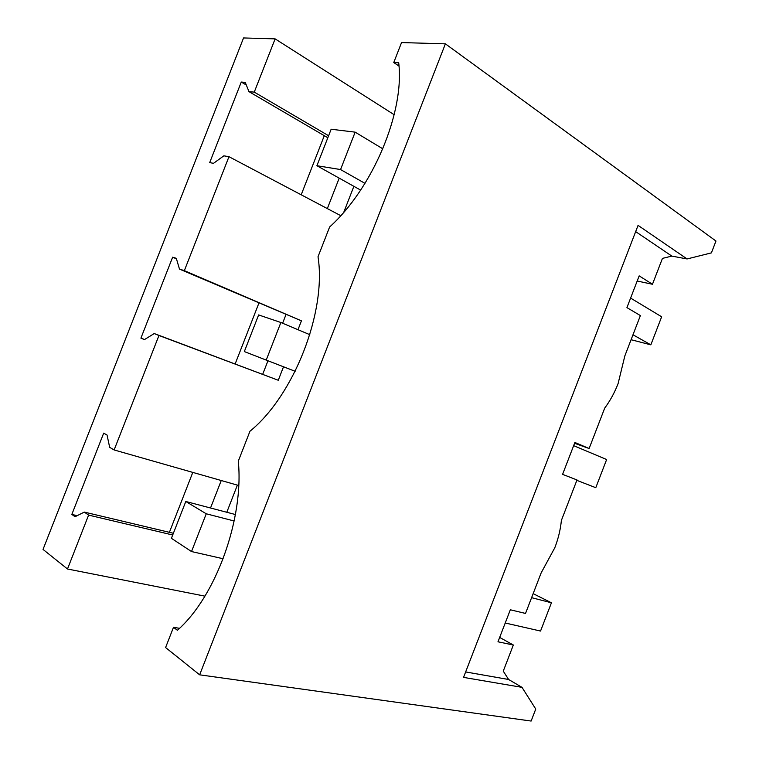 <?xml version="1.0" encoding="UTF-8"?>
<svg xmlns="http://www.w3.org/2000/svg" width="759" height="759" viewBox="0 0 759 759"><rect width="100%" height="100%" fill="white"/><g stroke="black" fill="none" stroke-linecap="round" stroke-linejoin="round"><path stroke-width="1.14" d="M554.81 547.742C558.292 538.662 560.484 529.564 561.385 520.437L577.001 479.954L562.58 474.366L574.886 442.469L589.126 448.512L604.714 408.095C610.122 400.828 614.581 392.678 618.082 383.656L624.847 355.895L640.387 315.573L626.925 307.623L639.173 275.868L652.465 284.264L662.446 258.392L671.838 256.096L687.085 258.952L638.072 225.385L463.54 677.389L522.002 687.35L508.606 679.485L503.264 671.136L513.34 645.008L497.98 641.801L510.333 609.781L525.522 613.443L541.167 572.855L554.81 547.742M522.002 687.35L535.75 709.058L531.129 721.05L199.655 674.827L165.595 647.55L173.498 627.295L177.397 630.283C216.068 596.47 244.104 518.084 238.288 461.168L249.958 431.245C294.037 395.477 326.74 311.446 318.012 256.751L329.624 226.988C372.707 188.128 404.756 112.123 398.703 62.769L393.76 62.532L401.549 42.561L445.391 43.842L715.965 241.03L711.401 252.88L687.085 258.952M204.939 596.147L67.494 569.003L43.035 549.421L243.554 37.95L275.119 38.87L394.177 114.723M635.663 231.618L671.838 256.096M508.606 679.485L465.647 671.943M577.001 479.954L562.59 474.356M199.655 674.827L445.391 43.842M513.34 645.008L499.669 637.427M179.513 628.319L173.498 627.295M328.609 135.747L254.265 92.124L275.119 38.87M343.77 212.264L353.884 186.325M297.983 329.71L301.437 320.839L184.352 270.64L228.971 156.696L340.753 215.67M226.799 512.268L237.377 485.124L114.125 449.954L158.954 335.497L278.268 380.259L283.515 366.787M67.494 569.003L88.604 515.105L172.71 535M114.125 449.954L109.666 447.326L107.057 435.049L103.698 433.123L71.839 514.422L75.056 516.727L84.306 512.088L88.604 515.105M184.352 270.64L179.485 269.094L176.297 258.316L172.635 257.197L140.918 338.134L144.438 339.624L154.229 333.552L158.954 335.497M254.265 92.124L248.99 91.649L245.233 82.37L241.267 82.048L209.693 162.635L213.516 163.318L223.848 155.832L228.971 156.696M235.157 363.931L258.904 303.107M169.39 532.325L192.795 472.402M301.2 194.807L324.292 135.681M221.248 480.513L210.528 507.989M285.944 314.691L282.604 323.239M267.965 360.772L262.699 374.263M339.207 178.147L327.328 208.592M393.76 62.532L398.987 66.09M652.465 284.264L637.19 281.02M589.126 448.512L574.572 443.294M248.99 91.649L327.822 137.749M179.485 269.094L301.437 320.839M154.229 333.552L278.268 380.259M84.306 512.088L173.384 533.273M71.839 514.422L77.162 515.674M140.918 338.134L144.637 339.51M172.635 257.197L176.458 258.857M241.267 82.048L246.305 85.008M235.413 514.536L185.794 501.49L206.249 513.786L234.17 520.987M505.228 623.006L540.541 631.052L551.432 602.788L531.594 597.675M551.432 602.788L533.15 593.642M223.165 558.757L191.515 551.546L171.411 538.321L185.794 501.49M191.515 551.546L206.249 513.786M280.877 322.509L258.639 314.928L244.332 351.578L266.219 360.089L280.877 322.509L309.814 334.681M576.84 480.352L595.787 487.695L606.64 459.527L573.662 445.656M295.147 371.293L266.219 360.089M382.84 148.84L355.146 132.151L331.152 129.229L316.901 165.718L360.639 190.092M631.08 339.709L650.833 344.842L661.649 316.788L630.606 298.088M364.984 183.355L340.554 169.551L316.901 165.718M340.554 169.551L355.146 132.151M650.833 344.842L632.987 334.766"/></g></svg>
